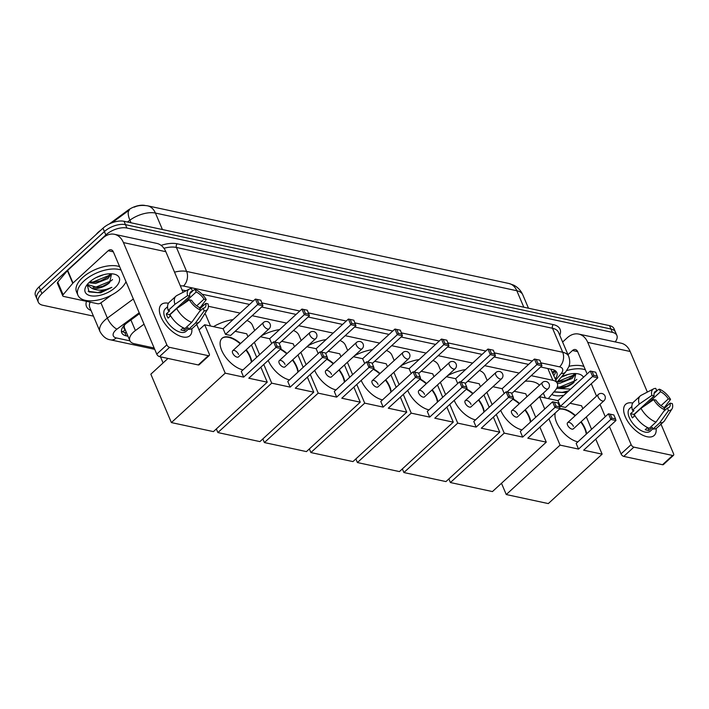 <?xml version="1.0" encoding="UTF-8"?>
<svg xmlns="http://www.w3.org/2000/svg" width="709" height="709" viewBox="0 0 709 709"><rect width="100%" height="100%" fill="white"/><g stroke="black" fill="none" stroke-linecap="round" stroke-linejoin="round"><path stroke-width="1.06" d="M144.042 324.181L135.401 330.545A15.837 7.923 157 0 0 133.478 332.113A15.837 7.923 157 0 0 129.871 340.666A15.837 7.923 157 0 0 134.356 343.741L154.154 347.995M124.421 324.447L124.226 327A5.282 2.641 157 0 0 125.13 329.49M96.238 234.387A14.251 7.125 -23 0 1 98.108 232.348A14.251 7.125 -23 0 1 99.836 230.93L100.669 230.319M129.871 340.666L124.509 328.037A15.837 7.923 -23 0 1 124.226 327M109.257 224L127.895 210.281A14.251 7.125 -23 0 1 144.84 205.415M548.287 398.609L555.298 390.287A15.837 7.923 157 0 0 557.318 383.383L550.769 369.167M557.318 383.383A15.837 7.923 157 0 0 552.834 380.308L531.183 375.655M519.148 373.067L484.681 365.658M472.646 363.079L438.18 355.67M426.144 353.082L391.678 345.673M379.643 343.085L345.168 335.676M333.141 333.097L298.666 325.688M286.631 323.1L252.165 315.691M240.129 313.103L208.393 306.288M203.696 305.278L202.198 304.95M93.455 316.134L42.797 305.251A15.837 7.923 -23 0 1 38.313 302.176A15.837 7.923 -23 0 1 41.92 293.623L105.836 234.936A15.837 7.923 -23 0 1 126.893 228.023L612.39 332.361L610.963 329.003A15.837 7.923 -23 0 1 615.447 332.078A15.837 7.923 -23 0 0 610.963 329.003L125.466 224.656L610.963 329.003L609.536 325.635A15.837 7.923 -23 0 1 614.021 328.71L616.883 335.446A15.837 7.923 -23 0 1 615.199 341.915M105.836 234.936L104.4 231.568A15.837 7.923 -23 0 1 125.466 224.656A15.837 7.923 -23 0 0 104.4 231.568L40.493 290.265L104.4 231.568L102.973 228.201A15.837 7.923 -23 0 1 124.031 221.288L609.536 325.635M38.313 302.176L36.877 298.808A15.837 7.923 -23 0 1 40.493 290.265A15.837 7.923 -23 0 0 36.877 298.808L35.45 295.44A15.837 7.923 -23 0 1 39.066 286.897L102.973 228.201M162.432 229.548L155.431 213.063A18.478 13.046 -77.9 0 0 147.543 205.814L508.92 283.476A18.478 13.046 102.1 0 1 516.817 290.734L155.431 213.063A21.119 10.555 157 0 0 129.915 220.18A18.478 6.86 -126.4 0 1 129.517 209.882L111.925 222.839L129.517 209.882A18.478 6.86 -126.4 0 1 129.579 209.846M139.558 313.608L127.248 322.666A15.837 7.923 157 0 0 125.333 324.235A15.837 7.923 157 0 0 121.718 332.787A15.837 7.923 157 0 0 126.211 335.862L127.992 336.243M126.565 332.875L124.775 332.494A15.837 7.923 -23 0 1 121.399 330.935M612.39 332.361A15.837 7.923 -23 0 1 616.883 335.446M186.024 290.779L183.268 290.185A15.837 7.923 157 0 0 182.098 289.99M555.369 378.774A15.837 7.923 157 0 0 556.831 372.579A15.837 7.923 157 0 0 552.346 369.504L540.63 366.987M528.595 364.399L494.12 356.99M482.085 354.403L447.618 346.993M435.583 344.406L401.117 337.005M389.081 334.418L354.615 327.009M342.58 324.421L308.114 317.012M296.078 314.424L261.612 307.024M249.577 304.436L202.083 294.226M555.723 371.064A15.837 7.923 -23 0 1 553.933 375.407M126.016 281.712A26.401 13.196 -23 0 1 120.512 288.838A26.401 13.196 -23 0 1 95.671 300.439A26.401 13.196 -23 0 1 77.937 295.228A26.401 13.196 -23 0 1 83.954 280.986A26.401 13.196 -23 0 1 121.062 270.023M77.937 295.228L76.51 291.86A26.401 13.196 -23 0 1 82.528 277.618A26.401 13.196 -23 0 1 119.626 266.655M109.7 282.563A13.196 6.603 -23 0 1 109.585 282.669L111.57 273.78M89.44 282.164A18.478 9.235 -23 0 1 114.034 274.108A18.478 9.235 -23 0 1 115.026 287.659A18.478 9.235 -23 0 1 92.773 296.034A18.478 9.235 -23 0 1 86.259 285.895A18.478 9.235 -23 0 1 89.44 282.164M89.751 281.881L95.086 282.129L100.527 280.888L107.316 277.308L110.427 273.754M88.838 282.731L95.653 283.458L107.883 278.646L111.41 273.771M87.845 284.637L97.355 287.473L102.796 286.232L109.585 282.652A13.196 6.603 -23 0 1 92.143 288.448L88.403 285.949L87.739 283.91M95.892 277.698L103.549 274.72M87.154 284.619L89.095 291.94L100.554 292.852L111.854 287.349C104.498 290.69 97.931 291.053 92.143 288.448M100.527 280.888L103.984 279.426M102.796 286.232L106.253 284.77M90.787 282.085L93.349 281.898L108.831 275.509L110.028 274.454M93.056 287.429L95.618 287.242L111.1 280.853L112.536 279.568M88.191 291.302L97.886 292.587L111.854 287.349M182.762 336.952A21.119 10.591 -132.6 0 1 160.996 316.994A21.119 10.591 -132.6 0 1 168.441 303.275A21.119 10.591 -132.6 0 0 161.333 304.56A21.119 10.591 -132.6 0 0 163.85 322.232A21.119 10.591 -132.6 0 0 182.762 336.952A21.119 10.591 -132.6 0 0 191.785 328.701A21.119 10.591 -132.6 0 1 189.897 335.667A21.119 10.591 -132.6 0 1 182.762 336.952M111.313 295.201L100.9 302.858A2.641 1.321 157 0 1 97.718 303.753L63.526 296.406A2.641 1.321 157 0 1 62.782 295.892L57.42 283.263A2.641 1.321 -23 0 1 57.757 282.111L67.399 270.678A2.641 1.321 -23 0 1 67.665 270.404L102.832 238.1A21.119 14.907 102.1 0 1 114.415 234.289A21.119 14.907 102.1 0 1 123.437 242.584L166.845 344.849A2.641 1.321 47.4 0 0 169.566 347.348L159.472 356.618A2.641 1.321 -132.6 0 1 156.751 354.119L113.343 251.846A5.282 3.731 -77.9 0 0 111.091 249.781A5.282 3.731 -77.9 0 0 108.193 250.729L73.018 283.033A2.641 1.321 157 0 0 72.752 283.308L63.119 294.74A2.641 1.321 157 0 0 62.782 295.892M114.415 234.289L156.822 243.409A21.119 14.907 102.1 0 1 165.844 251.695L183.082 292.303M208.322 355.679A2.641 1.321 47.4 0 0 209.208 355.519L199.123 364.781A2.641 1.321 -132.6 0 1 198.228 364.94L208.322 355.679L169.566 347.348M209.208 355.519A2.641 1.321 47.4 0 0 209.252 353.968L196.703 324.403M198.228 364.94L159.472 356.618M126.237 282.217L125.316 283.068M200.55 310.072L199.451 307.484A10.555 5.3 -132.6 0 1 191.634 300.315L189.383 299.827A13.728 6.886 -132.6 0 0 200.55 310.072L191.722 322.329L184.996 328.506A17.424 8.738 -132.6 0 1 169.965 314.716L176.692 308.539L189.383 299.827M189.844 296.105L187.593 295.618A13.728 6.886 -132.6 0 1 189.303 289.086A13.728 6.886 -132.6 0 1 191.43 288.598L192.529 291.186A10.555 5.3 -132.6 0 0 190.677 291.948A10.555 5.3 -132.6 0 0 189.844 296.105L169.664 314.636A10.555 5.3 47.4 0 0 170.142 316.241M192.529 291.186L189.755 293.739M199.965 308.707L205.787 303.355L208.038 303.842A13.728 6.886 -132.6 0 1 207.702 309.115L200.275 320.911A17.424 8.738 -132.6 0 1 199.513 321.824L192.786 328.01A17.424 8.738 -132.6 0 1 188.656 329.295L187.929 327.593L184.562 330.678A15.314 7.684 -132.6 0 1 182.816 330.465A15.314 7.684 -132.6 0 1 180.91 329.889L183.232 327.762M188.541 329.029L185.971 331.395A15.314 7.684 -132.6 0 1 180.795 332.326A15.314 7.684 -132.6 0 1 167.085 321.647A15.314 7.684 -132.6 0 1 165.259 308.84L167.572 306.722M187.593 295.618L174.91 304.329L168.184 310.507L169.664 310.826L166.296 313.919A15.314 7.684 -132.6 0 0 168.086 318.119L170.594 315.815M168.184 310.507A17.424 8.738 -132.6 0 1 169.212 302.344L175.938 296.167A17.424 8.738 -132.6 0 1 176.922 295.485L189.303 289.086M174.91 304.329A17.424 8.738 -132.6 0 1 175.938 296.167M199.513 321.824A17.424 8.738 -132.6 0 1 195.383 323.118L204.201 310.861L203.102 308.273L199.397 311.676M188.656 329.295L195.383 323.118M182.452 304.586L196.189 291.975L195.09 289.387L192.396 290.867M195.09 289.387A13.728 6.886 -132.6 0 1 206.248 299.632L204.006 299.145L196.712 305.845M199.743 308.167L206.248 299.632M207.702 309.115A13.728 6.886 -132.6 0 1 204.201 310.861M196.189 291.975A10.555 5.3 -132.6 0 1 204.006 299.145M205.787 303.355A10.555 5.3 -132.6 0 1 204.963 307.502A10.555 5.3 -132.6 0 1 203.102 308.273M191.722 322.329A17.424 8.738 -132.6 0 1 176.692 308.539M184.562 330.678L183.347 327.815M169.664 314.636L166.296 313.919M558.284 400.434A26.401 13.196 -23 0 1 557.247 400.532M557.212 387.185L561.652 387.256L567.094 386.015L573.882 382.435L575.859 373.563M561.572 376.789A18.478 9.235 -23 0 1 578.331 373.891A18.478 9.235 -23 0 1 583.463 377.312M573.998 382.346A13.196 6.603 -23 0 1 573.882 382.452A13.196 6.603 -23 0 1 556.698 388.275M557.168 382.027L564.825 380.671L568.255 379.226L571.614 377.091L574.724 373.537M557.309 383.347L559.95 383.241L572.181 378.429L575.708 373.554M561.191 377.241L567.847 374.503M564.01 395.17A18.478 9.235 -23 0 1 551.824 394.408M553.862 391.988L564.851 392.635L567.785 391.705M570.63 389.099L556.689 388.381M566.695 370.621A26.401 13.196 -23 0 1 585.35 369.806M568.946 366.296A26.401 13.196 -23 0 1 583.924 366.438M564.825 380.671L568.281 379.209M567.094 386.015L570.55 384.553M557.434 381.699L573.129 375.291L574.325 374.237M557.345 387.211L559.906 387.025L575.398 380.636L576.834 379.35M554.039 391.776L562.175 392.369L568.769 390.801M204.892 313.573A29.034 14.517 -23 0 1 205.973 315.354L210.493 326.007M243.001 369.903A20.588 10.334 -132.6 0 1 242.921 369.885A20.588 10.334 -132.6 0 1 224.487 355.528A20.588 10.334 -132.6 0 1 222.032 338.308A20.588 10.334 -132.6 0 1 228.989 337.059A20.588 10.334 -132.6 0 1 240.546 343.519M246.262 349.75A20.588 10.334 -132.6 0 1 251.73 361.882M248.788 378.225L281.083 348.571L275.961 347.463L243.666 377.126L225.205 373.156L171.383 422.582L213.427 431.613L267.249 382.186L248.788 378.225M281.083 348.571L280.667 346.949L277.006 346.169L275.961 347.463L273.568 341.827L241.273 371.481L243.666 377.126M267.249 382.186L260.859 367.138M256.693 357.327L251.456 344.973M247.946 336.722L246.705 333.788L235.158 331.307M225.205 373.156L204.662 324.757L223.122 328.719L225.515 334.364L230.638 335.463L262.933 305.809L257.81 304.71L255.417 299.065L260.832 300.235L262.933 305.809M167.98 358.444L150.84 374.184L171.383 422.582M204.662 324.757L199.043 329.915M277.006 346.169L275.331 342.208L273.568 341.827L278.983 342.996L275.331 342.208M280.667 346.949L278.983 342.996M223.122 328.719L255.417 299.065L260.832 300.235M225.515 334.364L258.856 303.408L262.516 304.188M257.181 299.446L258.856 303.408M238.543 354.411A4.227 2.118 47.4 0 0 235.689 351.079A4.227 2.118 47.4 0 0 232.765 350.671A4.227 2.118 47.4 0 0 232.694 353.153A4.227 2.118 47.4 0 0 235.548 356.485A4.227 2.118 47.4 0 0 238.472 356.893L269.083 328.781A4.227 2.118 -132.6 0 1 267.656 329.038A4.227 2.118 -132.6 0 1 263.305 325.041A4.227 2.118 -132.6 0 1 263.376 322.56A4.227 4.227 0 0 1 270.306 324.562A4.227 4.227 0 0 1 269.083 328.781M245.926 350.051A20.588 10.334 -132.6 0 1 249.878 356.849A20.588 10.334 -132.6 0 1 251.394 362.193M221.864 338.468A20.588 10.334 -132.6 0 1 240.209 343.83M213.48 326.654A29.034 14.517 -23 0 1 233.057 319.608M246.927 320.503A29.034 14.517 -23 0 1 252.475 325.351L254.682 330.545M280.613 348.996A20.588 10.334 -132.6 0 1 287.048 353.516M292.764 359.738A20.588 10.334 -132.6 0 1 298.232 371.879M289.502 379.9A20.588 10.334 -132.6 0 1 289.423 379.882A20.588 10.334 -132.6 0 1 268.197 360.394M295.29 388.213L327.585 358.559L322.462 357.46L290.176 387.114L271.707 383.152L217.885 432.57L259.928 441.61L313.75 392.183L295.29 388.213M327.585 358.559L327.168 356.946L323.508 356.157L322.462 357.46L320.069 351.824L287.774 381.477L290.176 387.114M313.75 392.183L307.36 377.126M303.195 367.315L297.957 354.97M294.457 346.719L293.207 343.785L281.659 341.304M260.425 336.74L269.624 338.716L271.68 343.555M254.371 342.296L259.609 354.642M263.775 364.461L271.707 383.152M216.342 428.936L217.885 432.57M323.508 356.157L321.833 352.205L320.069 351.824L325.484 352.985L321.833 352.205M327.168 356.946L325.484 352.985M269.624 338.716L301.919 309.062L307.334 310.232L309.434 315.797L279.222 343.546M274.543 342.039L304.312 314.699L301.919 309.062L307.334 310.232M303.682 309.443L305.357 313.396L309.018 314.184M309.434 315.797L304.312 314.699L305.357 313.396M285.045 364.408A4.227 2.118 47.4 0 0 282.2 361.076A4.227 2.118 47.4 0 0 279.266 360.668A4.227 2.118 47.4 0 0 279.195 363.15A4.227 2.118 47.4 0 0 282.049 366.473A4.227 2.118 47.4 0 0 284.983 366.89L315.594 338.778A4.227 2.118 -132.6 0 1 314.158 339.035A4.227 2.118 -132.6 0 1 309.806 335.038A4.227 2.118 -132.6 0 1 309.877 332.556A4.227 4.227 0 0 1 316.808 334.559A4.227 4.227 0 0 1 315.594 338.778M292.427 360.048A20.588 10.334 -132.6 0 1 296.38 366.837A20.588 10.334 -132.6 0 1 297.895 372.19M280.277 349.307A20.588 10.334 -132.6 0 1 286.711 353.826M261.408 335.836A29.034 14.517 -23 0 1 279.559 329.596M293.437 330.491A29.034 14.517 -23 0 1 298.976 335.348L301.183 340.542M327.115 358.993A20.588 10.334 -132.6 0 1 333.549 363.513M339.265 369.735A20.588 10.334 -132.6 0 1 344.734 381.876M336.004 389.888A20.588 10.334 -132.6 0 1 335.933 389.87A20.588 10.334 -132.6 0 1 314.699 370.39M341.791 398.21L374.086 368.556L368.964 367.457L336.678 397.111L318.208 393.141L264.395 442.567L306.43 451.606L360.252 402.18L341.791 398.21M374.086 368.556L373.67 366.943L370.009 366.154L368.964 367.457L366.571 361.812L334.285 391.474L336.678 397.111M360.252 402.18L353.862 387.123M349.697 377.312L344.459 364.967M340.958 356.716L339.708 353.782L328.161 351.301M306.926 346.736L316.134 348.713L318.181 353.552M300.873 352.293L306.111 364.639M310.276 374.449L318.208 393.141M262.844 438.933L264.395 442.567M370.009 366.154L368.334 362.193L366.571 361.812L371.995 362.981L368.334 362.193M373.67 366.943L371.995 362.981M316.134 348.713L348.42 319.059L353.844 320.22L355.936 325.794L325.723 353.543M321.053 352.036L350.813 324.695L348.42 319.059L353.844 320.22M350.184 319.44L351.859 323.393L355.519 324.181M355.936 325.794L350.813 324.695L351.859 323.393M331.546 374.396A4.227 2.118 47.4 0 0 328.701 371.064A4.227 2.118 47.4 0 0 325.768 370.656A4.227 2.118 47.4 0 0 325.697 373.138A4.227 2.118 47.4 0 0 328.551 376.47A4.227 2.118 47.4 0 0 331.484 376.878L362.095 348.766A4.227 2.118 -132.6 0 1 360.668 349.023A4.227 2.118 -132.6 0 1 356.308 345.035A4.227 2.118 -132.6 0 1 356.379 342.544A4.227 4.227 0 0 1 363.309 344.547A4.227 4.227 0 0 1 362.095 348.766M338.929 370.045A20.588 10.334 -132.6 0 1 342.881 376.833A20.588 10.334 -132.6 0 1 344.397 382.178M326.778 359.303A20.588 10.334 -132.6 0 1 333.212 363.823M307.91 345.824A29.034 14.517 -23 0 1 326.06 339.593M339.939 340.488A29.034 14.517 -23 0 1 345.478 345.336L347.685 350.53M373.616 368.981A20.588 10.334 -132.6 0 1 380.051 373.501M385.767 379.732A20.588 10.334 -132.6 0 1 391.235 391.864M382.506 399.885A20.588 10.334 -132.6 0 1 382.435 399.867A20.588 10.334 -132.6 0 1 361.2 380.387M388.293 408.207L420.588 378.553L415.474 377.445L383.179 407.108L364.718 403.137L310.897 452.564L352.94 461.594L406.753 412.168L388.293 408.207M420.588 378.553L420.171 376.931L416.52 376.151L415.474 377.445L413.072 371.808L380.786 401.462L383.179 407.108M406.753 412.168L400.363 397.12M396.198 387.309L390.96 374.955M387.46 366.704L386.21 363.77L374.671 361.289M353.428 356.724L362.636 358.701L364.692 363.549M347.375 362.281L352.612 374.636M356.778 384.446L364.718 403.137M309.354 448.921L310.897 452.564M416.52 376.151L414.836 372.19L413.072 371.808L418.496 372.978L414.836 372.19M420.171 376.931L418.496 372.978M362.636 358.701L394.922 329.047L400.346 330.217L402.437 335.791L372.225 363.531M367.554 362.024L397.324 334.692L394.922 329.047L400.346 330.217M396.685 329.428L398.369 333.39L402.021 334.169M402.437 335.791L397.324 334.692L398.369 333.39M378.057 384.393A4.227 2.118 47.4 0 0 375.203 381.061A4.227 2.118 47.4 0 0 372.269 380.653A4.227 2.118 47.4 0 0 372.207 383.135A4.227 2.118 47.4 0 0 375.052 386.467A4.227 2.118 47.4 0 0 377.986 386.875L408.597 358.763A4.227 2.118 -132.6 0 1 407.17 359.02A4.227 2.118 -132.6 0 1 402.809 355.023A4.227 2.118 -132.6 0 1 402.88 352.541A4.227 4.227 0 0 1 409.811 354.544A4.227 4.227 0 0 1 408.597 358.763M385.43 380.033A20.588 10.334 -132.6 0 1 389.383 386.83A20.588 10.334 -132.6 0 1 390.898 392.174M373.28 369.292A20.588 10.334 -132.6 0 1 379.714 373.811M354.411 355.821A29.034 14.517 -23 0 1 372.562 349.59M386.44 350.485A29.034 14.517 -23 0 1 391.988 355.333L394.186 360.526M420.118 378.978A20.588 10.334 -132.6 0 1 426.552 383.498M432.268 389.72A20.588 10.334 -132.6 0 1 437.737 401.861M429.007 409.882A20.588 10.334 -132.6 0 1 428.936 409.864A20.588 10.334 -132.6 0 1 407.71 390.375M434.794 418.195L467.089 388.541L461.976 387.442L429.681 417.096L411.22 413.134L357.398 462.552L399.442 471.591L453.264 422.165L434.794 418.195M467.089 388.541L466.673 386.928L463.021 386.139L461.976 387.442L459.583 381.805L427.288 411.459L429.681 417.096M453.264 422.165L446.874 407.108M442.708 397.297L437.462 384.952M433.961 376.701L432.712 373.767L421.173 371.286M399.929 366.721L409.137 368.698L411.193 373.537M393.876 372.278L399.123 384.624M403.288 394.443L411.22 413.134M355.856 458.918L357.398 462.552M463.021 386.139L461.337 382.186L459.583 381.805L464.998 382.966L461.337 382.186M466.673 386.928L464.998 382.966M409.137 368.698L441.432 339.044L446.847 340.214L448.939 345.779L418.727 373.528M414.056 372.021L443.825 344.68L441.432 339.044L446.847 340.214M443.187 339.425L444.871 343.378L448.522 344.166M448.939 345.779L443.825 344.68L444.871 343.378M424.558 394.39A4.227 2.118 47.4 0 0 421.704 391.058A4.227 2.118 47.4 0 0 418.771 390.65A4.227 2.118 47.4 0 0 418.709 393.132A4.227 2.118 47.4 0 0 421.554 396.455A4.227 2.118 47.4 0 0 424.487 396.872L455.098 368.76A4.227 2.118 -132.6 0 1 453.671 369.017A4.227 2.118 -132.6 0 1 449.32 365.02A4.227 2.118 -132.6 0 1 449.382 362.538A4.227 4.227 0 0 1 456.312 364.541A4.227 4.227 0 0 1 455.098 368.76M431.932 390.03A20.588 10.334 -132.6 0 1 435.884 396.818A20.588 10.334 -132.6 0 1 437.4 402.171M419.781 379.288A20.588 10.334 -132.6 0 1 426.224 383.808M400.922 365.817A29.034 14.517 -23 0 1 419.063 359.578M432.942 360.473A29.034 14.517 -23 0 1 438.49 365.33L440.688 370.523M466.619 388.975A20.588 10.334 -132.6 0 1 473.063 393.495M478.77 399.716A20.588 10.334 -132.6 0 1 484.238 411.858M475.509 419.87A20.588 10.334 -132.6 0 1 475.438 419.852A20.588 10.334 -132.6 0 1 454.212 400.372M481.305 428.192L513.591 398.538L508.477 397.439L476.182 427.093L457.722 423.122L403.9 472.549L445.943 481.588L499.765 432.162L481.305 428.192M513.591 398.538L513.174 396.925L509.523 396.136L508.477 397.439L506.084 391.793L473.789 421.456L476.182 427.093M499.765 432.162L493.375 417.105M489.21 407.294L483.963 394.948M480.463 386.697L479.222 383.764L467.674 381.282M446.431 376.718L455.639 378.695L457.695 383.534M440.378 382.275L445.624 394.621M449.79 404.431L457.722 423.122M402.358 468.915L403.9 472.549M509.523 396.136L507.839 392.174L506.084 391.793L511.499 392.963L507.839 392.174M513.174 396.925L511.499 392.963M455.639 378.695L487.934 349.041L493.349 350.202L495.44 355.776L465.228 383.525M460.558 382.018L490.327 354.677L487.934 349.041L493.349 350.202M489.689 349.422L491.372 353.374L495.024 354.163M495.44 355.776L490.327 354.677L491.372 353.374M471.06 404.378A4.227 2.118 47.4 0 0 468.206 401.046A4.227 2.118 47.4 0 0 465.272 400.638A4.227 2.118 47.4 0 0 465.21 403.12A4.227 2.118 47.4 0 0 468.055 406.452A4.227 2.118 47.4 0 0 470.989 406.86L501.6 378.748A4.227 2.118 -132.6 0 1 500.173 379.005A4.227 2.118 -132.6 0 1 495.821 375.017A4.227 2.118 -132.6 0 1 495.883 372.526A4.227 4.227 0 0 1 502.823 374.529A4.227 4.227 0 0 1 501.6 378.748M478.433 400.027A20.588 10.334 -132.6 0 1 482.395 406.815A20.588 10.334 -132.6 0 1 483.901 412.159M466.283 389.285A20.588 10.334 -132.6 0 1 472.726 393.805M447.423 375.805A29.034 14.517 -23 0 1 465.565 369.575M479.444 370.47A29.034 14.517 -23 0 1 484.991 375.318L487.198 380.511M513.13 398.963A20.588 10.334 -132.6 0 1 519.564 403.483M525.272 409.713A20.588 10.334 -132.6 0 1 530.74 421.846M522.01 429.867A20.588 10.334 -132.6 0 1 521.939 429.849A20.588 10.334 -132.6 0 1 500.714 410.369M527.806 438.189L560.092 408.535L554.979 407.427L522.684 437.09L504.223 433.119L450.401 482.545L492.445 491.576L546.267 442.15L527.806 438.189M560.092 408.535L559.685 406.913L556.024 406.133L554.979 407.427L552.586 401.79L520.291 431.444L522.684 437.09M546.267 442.15L539.877 427.102M535.712 417.291L530.465 404.936M526.964 396.685L525.724 393.752L514.176 391.271M492.932 386.706L502.14 388.683L504.196 393.53M486.879 392.263L492.126 404.617M496.291 414.428L504.223 433.119M448.859 478.903L450.401 482.545M556.024 406.133L554.349 402.171L552.586 401.79L558.001 402.96L554.349 402.171M559.685 406.913L558.001 402.96M502.14 388.683L534.435 359.029L539.85 360.199L541.942 365.773L511.73 393.513M507.059 392.006L536.828 364.674L534.435 359.029L539.85 360.199M536.199 359.41L537.874 363.371L541.534 364.151M541.942 365.773L536.828 364.674L537.874 363.371M517.561 414.375A4.227 2.118 47.4 0 0 514.707 411.043A4.227 2.118 47.4 0 0 511.783 410.635A4.227 2.118 47.4 0 0 511.712 413.117A4.227 2.118 47.4 0 0 514.566 416.449A4.227 2.118 47.4 0 0 517.49 416.857L548.101 388.745A4.227 2.118 -132.6 0 1 546.674 389.002A4.227 2.118 -132.6 0 1 542.323 385.005A4.227 2.118 -132.6 0 1 542.394 382.523A4.227 4.227 0 0 1 549.324 384.526A4.227 4.227 0 0 1 548.101 388.745M524.935 410.015A20.588 10.334 -132.6 0 1 528.896 416.812A20.588 10.334 -132.6 0 1 530.403 422.156M512.793 399.273A20.588 10.334 -132.6 0 1 519.227 403.793M501.857 388.621A29.034 14.517 -23 0 1 502.805 388.08M525.147 381.194A29.034 14.517 -23 0 1 539.478 385.2M559.685 408.907A20.588 10.334 -132.6 0 1 563.868 409.031A20.588 10.334 -132.6 0 1 575.424 415.492M581.141 421.713A20.588 10.334 -132.6 0 1 586.609 433.855M577.87 441.867A20.588 10.334 -132.6 0 1 577.8 441.858A20.588 10.334 -132.6 0 1 561.076 429.884A20.588 10.334 -132.6 0 1 555.307 412.93M583.667 450.188L615.961 420.534L610.839 419.436L578.544 449.089L560.083 445.119L506.261 494.545L548.305 503.585L602.127 454.159L583.667 450.188M615.961 420.534L615.545 418.922L611.885 418.133L610.839 419.436L608.446 413.799L576.151 443.453L578.544 449.089M602.127 454.159L595.737 439.101M591.572 429.291L586.334 416.945M582.825 408.694L581.584 405.761L570.036 403.279M544.742 408.987L539.54 396.721L558.001 400.691L560.394 406.328L565.516 407.436L597.811 377.773L592.689 376.674L590.296 371.037L595.711 372.207L597.811 377.773M548.908 418.797L560.083 445.119M501.485 483.281L506.261 494.545M539.54 396.721L530.5 405.025M611.885 418.133L610.21 414.18L608.446 413.799L613.861 414.96L610.21 414.18M615.545 418.922L613.861 414.96M558.001 400.691L590.296 371.037L595.711 372.207M560.394 406.328L593.734 375.371L597.395 376.16M592.059 371.419L593.734 375.371M573.421 426.375A4.227 2.118 47.4 0 0 570.568 423.051A4.227 2.118 47.4 0 0 567.643 422.644A4.227 2.118 47.4 0 0 567.572 425.125A4.227 2.118 47.4 0 0 570.426 428.449A4.227 2.118 47.4 0 0 573.351 428.865L603.962 400.753A4.227 2.118 -132.6 0 1 602.535 401.01A4.227 2.118 -132.6 0 1 598.183 397.013A4.227 2.118 -132.6 0 1 598.254 394.532A4.227 4.227 0 0 1 605.185 396.535A4.227 4.227 0 0 1 603.962 400.753M580.804 422.023A20.588 10.334 -132.6 0 1 584.757 428.812A20.588 10.334 -132.6 0 1 586.272 434.165M559.348 409.217A20.588 10.334 -132.6 0 1 575.088 415.802M647.06 436.735A21.119 10.591 -132.6 0 1 625.294 416.777A21.119 10.591 -132.6 0 1 632.738 403.058A21.119 10.591 -132.6 0 0 625.63 404.343A21.119 10.591 -132.6 0 0 628.147 422.006A21.119 10.591 -132.6 0 0 647.06 436.735A21.119 10.591 -132.6 0 0 656.082 428.475A21.119 10.591 -132.6 0 1 654.194 435.45A21.119 10.591 -132.6 0 1 647.06 436.735M562.609 342.039L567.129 337.883A21.119 14.907 102.1 0 1 578.712 334.072A21.119 14.907 102.1 0 1 587.734 342.367L631.143 444.632A2.641 1.321 47.4 0 0 633.864 447.131L623.769 456.401A2.641 1.321 -132.6 0 1 621.049 453.902L609.43 426.526M578.712 334.072L621.119 343.191A21.119 14.907 102.1 0 1 630.141 351.478L647.37 392.086M672.619 455.462A2.641 1.321 47.4 0 0 673.506 455.302L663.42 464.563A2.641 1.321 -132.6 0 1 662.525 464.723L672.619 455.462L633.864 447.131M673.506 455.302A2.641 1.321 47.4 0 0 673.55 453.751L661.001 424.186M662.525 464.723L623.769 456.401M605.264 416.715L600.027 404.369M596.526 396.118L591.279 383.773M587.114 373.953L577.64 351.629A5.282 3.731 -77.9 0 0 575.389 349.555A5.282 3.731 -77.9 0 0 572.491 350.512L567.971 354.66M664.847 409.855L663.748 407.267A10.555 5.3 -132.6 0 1 655.931 400.098L653.68 399.61A13.728 6.886 -132.6 0 0 664.847 409.855L656.02 422.112L649.293 428.289A17.424 8.738 -132.6 0 1 634.263 414.499L640.989 408.322L653.68 399.61M654.141 395.888L651.89 395.4A13.728 6.886 -132.6 0 1 653.601 388.86A13.728 6.886 -132.6 0 1 655.728 388.381L656.826 390.969A10.555 5.3 -132.6 0 0 654.974 391.731A10.555 5.3 -132.6 0 0 654.141 395.888L633.961 414.419A10.555 5.3 47.4 0 0 634.431 416.015M656.826 390.969L654.053 393.513M664.262 408.481L670.085 403.137L672.336 403.616A13.728 6.886 -132.6 0 1 671.999 408.898L664.572 420.694A17.424 8.738 -132.6 0 1 663.81 421.607L657.075 427.793A17.424 8.738 -132.6 0 1 652.954 429.078L652.227 427.367L648.859 430.46A15.314 7.684 -132.6 0 1 647.113 430.248A15.314 7.684 -132.6 0 1 645.208 429.672L647.53 427.545M652.838 428.812L650.268 431.178A15.314 7.684 -132.6 0 1 645.093 432.1A15.314 7.684 -132.6 0 1 631.382 421.43A15.314 7.684 -132.6 0 1 629.557 408.623L631.87 406.505M651.89 395.4L639.208 404.112L632.472 410.289L633.961 410.608L630.593 413.693A15.314 7.684 -132.6 0 0 632.384 417.902L634.892 415.598M632.472 410.289A17.424 8.738 -132.6 0 1 633.509 402.127L640.236 395.95A17.424 8.738 -132.6 0 1 641.22 395.267L653.601 388.86M639.208 404.112A17.424 8.738 -132.6 0 1 640.236 395.95M663.81 421.607A17.424 8.738 -132.6 0 1 659.68 422.901L668.498 410.644L667.399 408.056L663.686 411.459M652.954 429.078L659.68 422.901M646.75 404.369L660.478 391.758L659.379 389.17L656.694 390.65M659.379 389.17A13.728 6.886 -132.6 0 1 670.546 399.415L668.303 398.928L661.01 405.628M664.032 407.95L670.546 399.415M671.999 408.898A13.728 6.886 -132.6 0 1 668.498 410.644M660.478 391.758A10.555 5.3 -132.6 0 1 668.303 398.928M670.085 403.137A10.555 5.3 -132.6 0 1 669.252 407.285A10.555 5.3 -132.6 0 1 667.399 408.056M656.02 422.112A17.424 8.738 -132.6 0 1 640.989 408.322M648.859 430.46L647.645 427.598M633.961 414.419L630.593 413.693M130.908 319.972L135.401 330.545M125.271 329.845A15.837 11.184 102.1 0 1 122.506 331.697M127.895 210.281L128.161 210.883M555.112 370.594A15.837 9.766 -139.9 0 1 552.4 371.791M547.835 368.529L552.834 380.308M508.92 283.476L513.635 285.124C517.827 287.251 520.885 290.486 522.799 294.838A21.119 10.555 157 0 0 516.817 290.734L523.809 307.21M131.023 222.794L129.915 220.18L127.416 222.023M39.066 286.897L41.92 293.623M124.031 221.288L126.893 228.023M124.775 332.494L126.211 335.862M139.203 312.775L116.985 329.127A10.555 5.282 157 0 0 115.709 330.172A10.555 5.282 157 0 0 116.294 337.927L129.96 340.861M116.294 337.927A10.555 7.453 -77.9 0 1 110.498 339.833C106.394 339.354 102.894 336.598 100.004 331.582A21.119 10.555 -23 0 1 104.826 320.184A21.119 10.555 -23 0 1 107.378 318.084L100.917 302.849M91.053 310.498A23.76 11.876 -23 0 1 86.48 301.334M90.14 302.123A21.119 10.555 157 0 0 89.821 307.591L100.004 331.582M161.111 245.385A23.76 11.876 -23 0 1 177.223 243.799L553.312 324.625A23.76 11.876 -23 0 1 559.747 335.286M174.538 272.176A21.119 10.555 -23 0 1 186.618 271.432L176.435 247.45A21.119 10.555 157 0 0 163.947 248.301M116.985 329.127A10.555 3.926 -126.4 0 1 107.378 318.084L133.345 298.976M253.273 301.033L183.463 286.028A10.555 7.453 -77.9 0 0 186.618 271.432L562.707 352.267L552.524 328.276L176.435 247.45A2.641 1.861 102.1 0 1 177.223 243.799M555.829 379.882L561.2 373.51A10.555 5.282 157 0 0 559.552 366.854A10.555 7.453 -77.9 0 0 562.707 352.267A21.119 10.555 -23 0 1 568.698 356.37L558.515 332.379A21.119 10.555 157 0 0 552.524 328.276A2.641 1.861 102.1 0 1 553.312 324.625M559.552 366.854L540.985 362.866M532.291 360.996L494.483 352.869M485.789 351.008L447.982 342.881M439.288 341.011L401.471 332.884M392.786 331.014L354.97 322.887M346.284 321.026L308.468 312.899M299.774 311.029L261.967 302.903M183.463 286.028A10.555 5.282 157 0 0 180.352 285.878M556.884 382.355L565.702 371.897A10.555 6.514 -139.9 0 1 561.2 373.51M165.844 251.695L123.437 242.584M113.334 251.837L108.193 250.729M67.665 270.404L73.018 283.033M156.751 354.119L166.845 344.849M72.752 283.308L67.399 270.678M57.757 282.111L63.119 294.74M630.141 351.478L587.734 342.367M577.631 351.62L572.491 350.512M621.049 453.902L631.143 444.632M553.047 373.315L555.253 370.692M147.543 205.814C142.084 205.016 137.67 205.468 134.302 207.17M522.799 294.838L528.48 308.211M565.702 371.897L568.653 367.085C568.999 366.11 570.825 362.724 568.698 356.37M110.498 339.833L154.722 349.333M163.079 362.937L160.491 356.831M232.765 350.671L263.376 322.56M279.266 360.668L309.877 332.556M325.768 370.656L356.379 342.544M372.269 380.653L402.88 352.541M418.771 390.65L449.382 362.538M465.272 400.638L495.883 372.526M511.783 410.635L542.394 382.523M545.372 397.979L543.316 393.141M567.643 422.644L598.254 394.532"/></g></svg>
